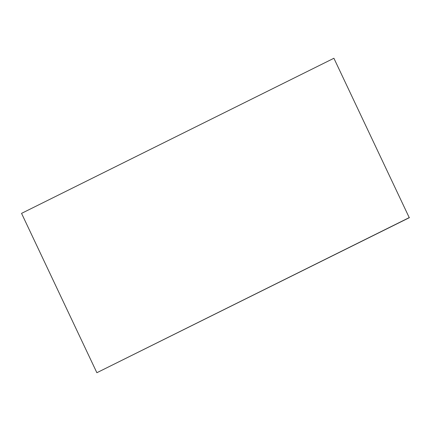 <?xml version="1.0" encoding="UTF-8"?>
<svg xmlns="http://www.w3.org/2000/svg" width="431" height="431" viewBox="0 0 431 431"><rect width="100%" height="100%" fill="white"/><g stroke="black" fill="none" stroke-linecap="round" stroke-linejoin="round"><path stroke-width="0.65" d="M21.55 213.372L333.906 58.266L409.229 217.612L96.873 372.718L21.55 213.372M333.906 58.266L409.229 217.612M96.873 372.718L409.45 217.628"/></g></svg>
